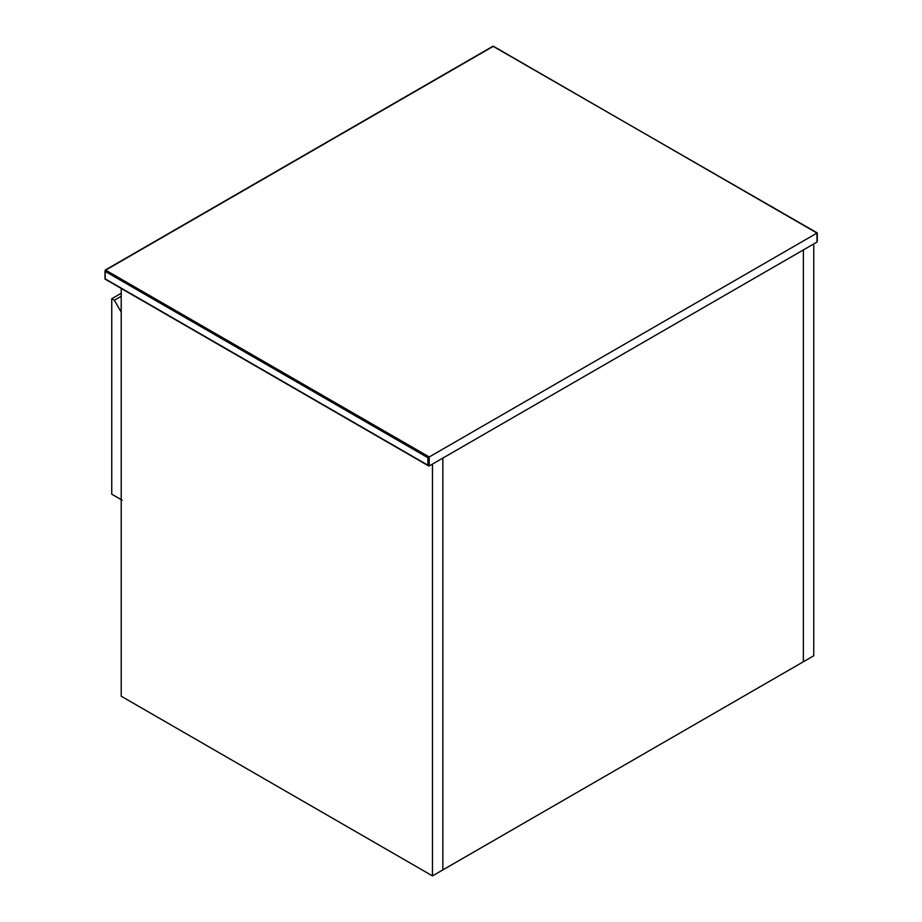 <?xml version="1.0" encoding="UTF-8"?>
<svg xmlns="http://www.w3.org/2000/svg" width="922" height="922" viewBox="0 0 922 922"><rect width="100%" height="100%" fill="white"/><g stroke="black" fill="none" stroke-linecap="round" stroke-linejoin="round"><path stroke-width="1.38" d="M432.464 875.9L432.464 464.077L442.848 458.084L442.848 869.907L803.385 661.754L803.385 249.931L442.848 458.084L442.848 869.907L432.464 875.9L121.208 696.202L121.208 288.425M121.208 296.285L114.34 300.249L111.746 298.751L111.746 494.18L122.119 500.173M114.34 300.249L121.208 312.155M111.746 298.751L121.208 293.288M803.385 661.754L803.385 249.931L813.757 243.938L813.757 655.761L803.385 661.754M816.996 233.082L493.42 46.273L105.65 270.146L429.226 456.966L816.996 233.082L816.996 242.071L429.226 465.944L429.226 456.966L427.923 457.715L427.923 465.195L429.226 465.944L105.004 278.755L105.004 271.275L427.923 457.715M816.996 240.573L816.996 242.071L816.996 240.573M105.65 270.146L105.004 271.275M105.004 278.755L105.004 278.006L105.65 279.135M493.42 46.273L492.774 46.642L494.077 46.642L493.42 46.273M817.272 241.472L817.272 232.932L492.959 46.227L105.189 270.1L105.189 279.182L428.58 465.887"/></g></svg>
